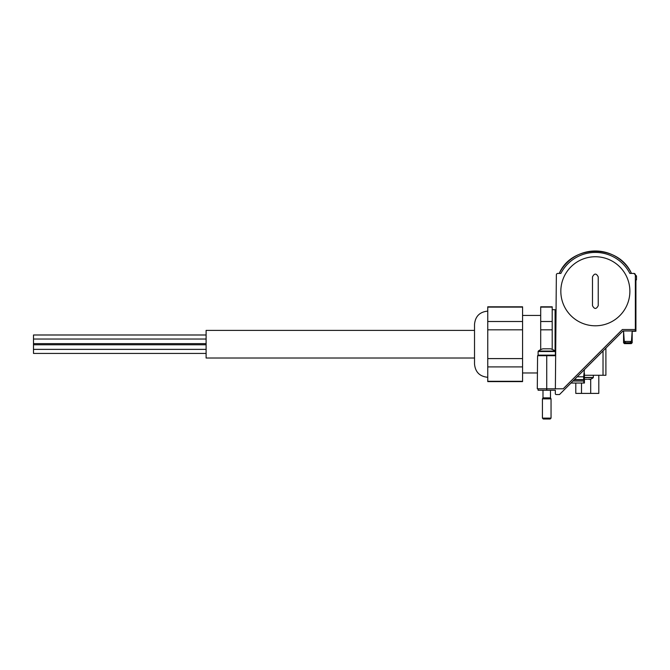 <?xml version="1.0" encoding="UTF-8"?>
<svg xmlns="http://www.w3.org/2000/svg" width="670" height="670" viewBox="0 0 670 670"><rect width="100%" height="100%" fill="white"/><g stroke="black" fill="none" stroke-linecap="round" stroke-linejoin="round"><path stroke-width="1" d="M586.87 379.321L584.826 379.321L586.87 379.321M590.211 379.22L587.732 379.321M632.187 330.972L631.45 341.432L630.018 342.764L625.721 342.764L624.281 341.432L623.552 330.972M546.846 348.81L542.884 348.81A13.777 13.777 0 0 0 540.12 349.958L540.12 349.899A13.827 13.827 0 0 0 538.328 351.063L555.145 351.063A13.827 13.827 0 0 0 553.353 349.899L553.353 349.958A13.777 13.777 0 0 0 550.589 348.81L546.846 348.81M538.102 388.801L538.102 390.241L555.355 390.241L555.321 393.684A0.863 0.863 0 0 0 556.184 394.555L559.483 394.555L622.974 330.972L635.353 330.972L635.353 274.868A1.441 1.441 0 0 0 633.912 273.427L629.859 273.427A38.835 38.835 0 0 0 560.857 273.427L557.8 273.427A1.441 1.441 0 0 0 556.36 274.859L555.371 388.801L563.194 388.801L622.38 329.531L635.353 329.531M635.353 274.868L633.912 273.427M555.371 388.801L537.29 388.801L537.575 355.711L546.737 355.711L546.737 390.241M584.424 375.275L605.898 375.275L605.898 348.073M555.656 355.711L546.737 355.711M635.353 280.336L635.922 280.336L635.922 331.256L632.162 331.256M622.69 331.256L623.577 331.256L623.552 342.747L625.504 342.747M546.737 397.871L550.48 397.871L551.05 398.868L542.424 398.868L542.993 397.871L546.737 397.871M551.05 418.122L550.17 419.01L543.303 419.01L542.424 418.122L551.05 418.122L551.05 398.868M623.552 342.747L624.432 343.626L631.299 343.626L632.187 342.747L632.187 331.256M630.236 342.747L632.187 342.747M598.804 393.399L598.804 375.275L598.804 393.399L575.79 393.399L575.79 383.047M592.481 276.886L592.481 305.654C594.399 309.356 596.317 309.356 598.235 305.654L598.235 276.886C596.317 273.176 594.399 273.176 592.481 276.886M560.832 291.266A34.522 34.522 0 0 1 602.129 257.414A34.522 34.522 0 0 1 629.582 295.797A34.522 34.522 0 0 1 593.092 325.721A34.522 34.522 0 0 1 560.832 291.266M487.76 321.5L487.76 306.801L522.567 306.801L522.567 321.5L487.76 321.5L487.76 329.816L522.567 329.816L522.567 381.607L487.76 381.607L487.76 366.909L522.567 366.909M522.567 321.5L522.567 329.816M487.76 366.909L487.76 358.592L522.567 358.592M487.76 307.111L522.567 307.111M540.698 321.5L540.698 306.801L552.206 306.801L552.206 321.5L540.698 321.5L540.698 329.816L552.206 329.816L552.206 349.397M552.206 321.5L552.206 329.816M540.698 307.111L552.206 307.111M487.76 311.115C479.72 311.902 475.306 316.315 474.519 324.355L474.519 364.053C475.306 372.093 479.72 376.507 487.76 377.294M487.76 358.592L487.76 329.816M487.76 381.297L522.567 381.297M540.698 349.656L540.698 329.816M552.206 309.682L555.078 309.682L555.078 351.021M474.519 330.394L206.109 330.394L206.109 358.014L474.519 358.014M206.109 353.417L33.5 353.417L33.5 334.992L206.109 334.992M577.205 376.808L583.654 376.808L583.654 379.589L574.424 379.589M583.654 376.808L584.391 369.807M584.24 378.349L583.654 379.589M584.424 372.972L584.424 383.047L583.654 383.047L584.424 383.047L584.424 377.972L583.654 383.047L570.974 383.047M572.984 381.029L583.654 381.029M589.776 379.321L589.776 379.538A9.079 9.079 0 0 0 593.243 377.662L584.424 377.662M631.45 341.432L624.281 341.432M635.353 275.688L636.274 275.688A13.827 13.827 0 0 0 635.353 275.035M559.249 273.427A40.275 40.275 0 0 1 631.467 273.427C618.284 243.57 571.569 244.383 559.249 273.427M603.025 350.954L603.025 375.275M538.68 355.711L538.102 355.134L555.371 355.134L554.794 355.711M538.102 355.134L538.102 351.524L555.371 351.524L555.145 351.063M635.353 279.759L636.5 279.759L635.922 280.336M635.353 276.141L636.5 276.141L636.5 279.759M581.493 393.399L581.493 383.047M590.706 393.399L590.706 379.22M593.344 375.275L593.344 377.445L584.424 377.445M574.232 379.781L584.24 379.781M542.424 418.122L542.424 398.868M550.48 397.871L550.48 390.241M542.993 397.871L542.993 390.241M555.371 355.134L555.371 351.524M538.102 351.524L538.328 351.063M522.567 372.972L537.424 372.972M522.567 315.436L540.698 315.436M555.078 315.436L556.008 315.436M33.5 349.372L206.109 349.372M33.5 344.765L206.109 344.765M33.5 343.643L206.109 343.643M33.5 339.037L206.109 339.037"/></g></svg>
